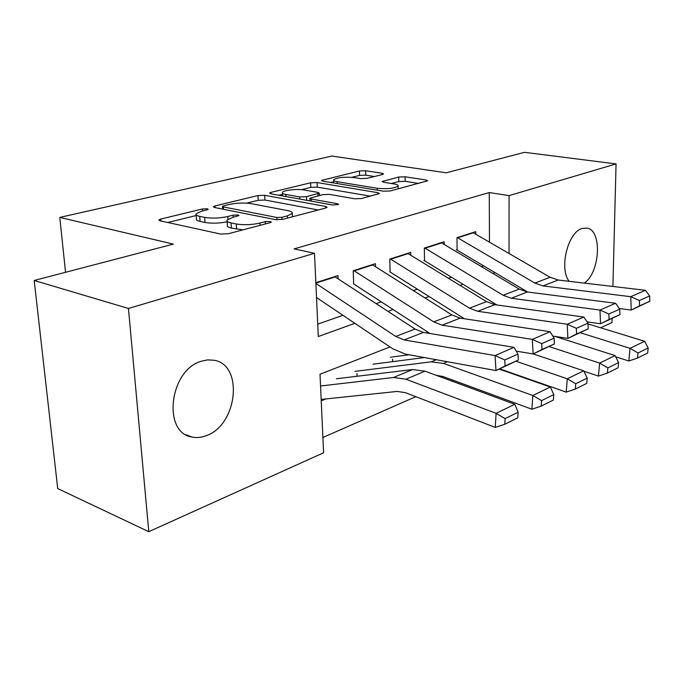 <?xml version="1.0" encoding="UTF-8"?>
<svg xmlns="http://www.w3.org/2000/svg" width="684" height="684" viewBox="0 0 684 684"><rect width="100%" height="100%" fill="white"/><g stroke="black" fill="none" stroke-linecap="round" stroke-linejoin="round"><path stroke-width="1.03" d="M207.363 208.782L202.438 208.971L160.714 219.077L158.799 219.949L159.868 220.761L220.65 234.056L228.276 233.748L270.18 222.676L271.317 222.112L270.36 221.471L265.212 221.676L259.929 223.061C251.703 224.891 243.812 225.198 236.254 223.984L231.055 222.907C227.832 222.197 226.507 221.257 227.062 220.103L232.534 217.469L238.99 215.571L238.109 214.973L233.073 215.169L227.798 216.503C219.624 218.256 211.912 218.555 204.67 217.401L199.719 216.366C196.744 215.716 195.521 214.853 196.052 213.776L201.695 211.168L206.961 209.885L208.167 209.33L207.363 208.782M569.233 281.329C558.862 269.077 567.746 232.269 581.973 228.533L586.607 228.063C602.382 229.388 600.347 272.394 584.281 283.099M206.602 435.546C201.566 437.546 196.659 438.034 191.888 436.999C162.176 432.724 169.495 370.215 201.07 361.297L207.688 359.878L214.075 360.254C243.778 364.752 237.51 424.824 206.602 435.546M382.416 174.523L383.562 173.975L382.117 173.266L365.641 170.743L359.408 170.974L321.42 180.456L322.737 181.166L383.527 191.212L390.248 190.956L427.739 180.79L426.141 180.003L405.082 176.78L398.678 177.028L382.134 181.517L383.613 182.269L394.018 183.928C397.079 184.441 398.447 185.15 398.122 186.039C394.369 188.451 387.409 189.203 377.243 188.28L337.246 181.722C334.502 181.243 333.296 180.602 333.63 179.798C337.426 177.464 344.249 176.728 354.09 177.575L360.596 178.609L367.009 178.362L382.416 174.523M390 346.933L320.018 374.233L323.592 452.765L148.779 531.673L57.721 488.581L34.2 280.483L173.377 244.102L59.773 217.409L331.92 156.063L446.207 172.796L524.517 152.327L616.062 163.912L612.907 286.468M34.2 280.483L128.455 308.467L314.512 253.302L318.299 336.519L354.868 323.327M489.47 242.153L489.274 192.555L294.154 248.873L314.512 253.302M489.274 192.555L509.076 195.624L616.062 163.912M264.657 195.291L257.911 195.547L215.015 205.927L213.331 206.705L214.485 207.483L275.464 219.632L282.783 219.35L325.687 208.013L327.089 207.303L325.644 206.44L264.657 195.291L264.922 200.036L258.184 200.301L246.685 203.122M271.001 192.375L310.604 182.79L317.085 182.542L377.91 192.691L379.44 193.521L361.622 198.522L354.739 198.787L329.397 194.376L322.634 194.641L309.843 198.206L311.211 199.01L337.648 203.755L338.674 204.354L332.809 205.029L270.77 193.803L269.522 193.059L271.001 192.375L271.078 193.863M338.101 278.841L337.964 275.626L315.846 282.68M375.499 266.692L375.405 263.673L353.209 270.761L353.688 283.886M410.793 255.252L410.733 252.405L389.777 259.091L390.137 271.873M444.164 244.436L444.121 241.743L424.311 248.07L424.55 260.527M317.735 324.148L342.932 315.298M376.114 303.645L381.262 301.841M413.324 290.58L417.368 289.161M448.388 278.26L451.449 277.191M481.476 266.64L483.656 265.871M457.109 249.797L456.972 237.647L475.731 231.662L475.748 234.21M322.899 437.495L415.804 396.669M451.543 380.962L453.159 380.253M321.232 400.833L325.823 398.952M357.057 376.268L356.954 373.481M392.616 361.665L392.548 359.22M59.773 217.409L65.553 272.292M148.779 531.673L128.455 308.467M612.077 318.624L611.975 322.6L600.535 327.764M463.572 318.231L462.82 318.522M427.91 332.142L426.072 332.86M509.033 253.482L509.076 195.624M387.973 311.382L393.103 309.527M425.072 297.993L429.099 296.54M460.016 285.382L463.068 284.287M492.993 273.489L495.156 272.702M196.128 214.836L196.419 218.777C195.889 219.863 197.112 220.744 200.087 221.411L199.719 216.366M227.173 221.787C219.145 223.369 211.758 223.591 205.029 222.462L200.087 221.411M227.131 221.206L227.396 225.216C226.84 226.387 228.174 227.336 231.389 228.054L231.055 222.907M242.957 229.875L231.389 228.054M196.18 215.528L167.802 222.497M318.265 209.979L264.922 200.036M223.651 205.824L222.488 206.363L223.309 206.91L276.84 217.486L281.928 217.281L287.323 215.87L292.222 213.434C292.726 212.262 291.264 211.33 287.836 210.638L251.242 203.652C244.197 202.609 236.792 202.892 229.037 204.516L223.651 205.824M278.756 195.248L282.501 194.324M301.516 189.656L310.818 187.373L310.604 182.79M370.489 196.171L317.291 187.125L310.818 187.373M304.029 189.972C297.207 188.656 283.193 190.237 282.406 192.435C282.03 193.281 283.167 193.948 285.818 194.453L299.695 196.941L306.5 196.684L319.257 193.162L317.898 192.384L304.029 189.972M309.955 200.651L309.399 200.788M418.719 183.432L405.184 181.32L398.798 181.568L391.316 183.5M374.422 176.515L365.786 175.164L359.553 175.403L351.815 177.301M333.707 181.747L330.714 182.483M321.164 399.439L397.207 391.428L405.45 392.659L495.25 427.432L496.105 413.341L405.911 379.21L393.522 377.483L320.557 385.998M505.117 418.634L504.766 424.277L517.779 417.787L518.156 412.196L505.117 418.634L496.105 413.341L514.778 404.278L424.978 371.173L412.614 369.54L336.4 378.765M514.778 404.278L518.156 412.196M504.766 424.277L495.25 427.432M334.741 276.652L415.034 329.038L423.413 332.424L514.009 347.344L495.062 355.569L504.749 359.946L505.108 365.957L518.318 360.058L517.976 354.107L504.749 359.946M518.318 360.058L496.003 370.566L405.296 354.073L392.736 348.772L316.53 297.549M505.108 365.957L496.003 370.566L495.062 355.569L404.15 339.914L395.737 336.442L315.88 283.424M517.976 354.107L514.009 347.344M436.11 375.277L442.881 376.474L531.878 409.212L532.853 395.506L443.463 363.384L431.134 361.845L354.936 371.378M424.448 357.552L372.942 364.204M541.583 400.627L541.181 406.116L553.373 400.029L553.792 394.6L541.583 400.627L532.853 395.506L550.346 387.016L499.269 369.103M550.346 387.016L553.792 394.6M541.181 406.116L531.878 409.212M499.807 368.864L566.215 392.129L567.293 378.791L516.223 361.314M409.058 354.757L390.444 357.228M575.757 383.75L575.312 389.093L586.752 383.382L587.214 378.09L575.757 383.75L567.293 378.791L583.709 370.822L533.187 353.927M583.709 370.822L587.214 378.09M575.312 389.093L566.215 392.129M583.897 371.215L598.466 376.089L599.629 363.101L549.389 346.677M607.845 367.898L607.358 373.105L618.122 367.736L618.618 362.58L607.845 367.898L599.629 363.101L615.07 355.603L555.083 336.425M615.07 355.603L618.618 362.58M607.358 373.105L598.466 376.089M615.668 356.783L628.818 360.998L630.058 348.336L580.408 332.792M638.027 352.987L637.522 358.057L647.663 353.004L648.176 347.976L638.027 352.987L630.058 348.336L644.61 341.273L587.984 323.925M644.61 341.273L648.176 347.976M637.522 358.057L628.818 360.998M372.284 264.674L451.868 314.914L460.187 318.12L550.056 331.706L532.332 339.392L541.728 343.624L542.036 349.456L554.391 343.932L554.1 338.161L541.728 343.624M430.022 333.51L353.577 283.86M554.391 343.932L533.127 353.953L516.223 351.131M542.036 349.456L533.127 353.953L532.332 339.392L442.086 325.165L433.733 321.865L353.782 270.573M554.1 338.161L550.056 331.706M407.707 253.371L486.538 301.627L494.78 304.671L583.854 317.043L567.224 324.25L576.347 328.337L576.612 333.997L588.197 328.816L587.949 323.216L576.347 328.337M464.427 318.761L389.769 271.796M588.197 328.816L567.9 338.392L552.792 336.075M576.612 333.997L567.9 338.392L567.224 324.25L477.74 311.297L469.463 308.168L390.248 258.937M587.949 323.216L583.854 317.043M441.197 242.683L519.216 289.093L527.381 291.991L615.591 303.268L599.971 310.049L608.837 313.99L609.051 319.496L619.935 314.631L619.738 309.177L608.837 313.99M496.943 304.97L423.969 260.407M619.935 314.631L600.535 323.788L587.069 321.882M609.051 319.496L600.535 323.788L599.971 310.049L511.316 298.241L503.116 295.266L424.687 247.95M619.738 309.177L615.591 303.268M472.892 232.569L550.081 277.259L558.161 280.021L645.465 290.307L630.751 296.694L639.378 300.507L639.549 305.859L649.8 301.285L649.638 295.975L639.378 300.507M527.706 292.034L456.331 249.651M649.8 301.285L631.221 310.057L619.259 308.493M639.549 305.859L631.221 310.057L630.751 296.694L542.985 285.921L534.871 283.091L457.254 237.553M649.638 295.975L645.465 290.307M202.584 210.954L202.438 208.971M265.341 223.959L265.212 221.676M233.21 217.298L233.073 215.169M205.029 222.462L204.67 217.401M227.977 219.213L227.798 216.503M236.578 229.157L236.254 223.984M260.057 225.352L259.929 223.061M160.868 220.975L160.714 219.077M325.712 208.004L325.644 206.44M215.135 207.611L215.015 205.927M258.184 200.301L257.911 195.547M223.471 209.27L223.309 206.91M276.969 219.821L276.84 217.486M282.047 219.521L281.928 217.281M287.434 218.119L287.323 215.87M317.291 187.125L317.085 182.542M377.953 194.205L377.91 192.691M311.305 201.139L311.211 199.01M337.691 204.841L337.648 203.755M285.929 196.547L285.818 194.453M299.797 199.053L299.695 196.941M306.671 200.301L306.5 196.684M317.983 195.821L317.898 193.811M337.315 183.577L337.246 181.722M377.294 190.186L377.243 188.28M383.339 182.226L383.296 180.944M398.798 181.568L398.678 177.028M405.184 181.32L405.082 176.78M426.166 181.465L426.141 180.003M322.771 181.174L322.711 179.858M359.553 175.403L359.408 170.974M365.786 175.164L365.641 170.743M382.159 174.582L382.117 173.266M405.911 379.21L424.978 371.173M393.522 377.483L412.614 369.54M415.034 329.038L395.737 336.442M423.413 332.424L404.15 339.914M335.177 276.934L315.871 283.099M443.463 363.384L447.387 361.725M431.134 361.845L436.272 359.707M451.868 314.914L433.733 321.865M460.187 318.12L442.086 325.165M372.72 264.939L354.226 270.847M486.538 301.627L469.463 308.168M494.78 304.671L477.74 311.297M408.143 253.619L390.684 259.202M519.216 289.093L503.116 295.266M527.381 291.991L511.316 298.241M441.625 242.931L425.115 248.198M550.081 277.259L534.871 283.091M558.161 280.021L542.985 285.921M473.319 232.799L457.681 237.793M191.888 436.999L186.168 434.81M222.676 209.116L222.505 206.577M292.384 216.811L292.222 213.434M309.963 200.891L309.852 198.471M282.586 195.94L282.441 193.119M319.36 195.47L319.257 193.162M333.758 182.987L333.655 180.371M398.191 188.852L398.122 186.039"/></g></svg>
